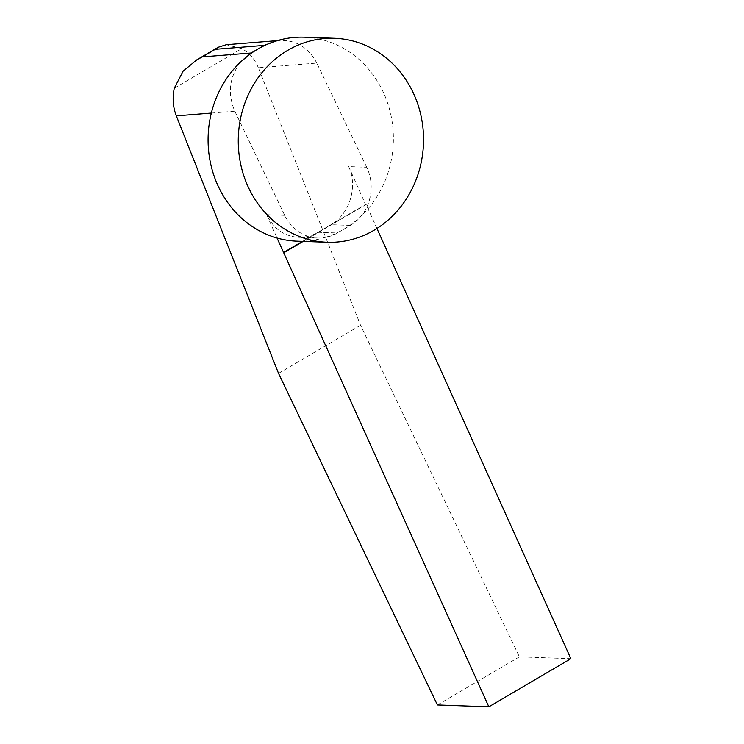 <?xml version="1.0" encoding="UTF-8"?>
<svg xmlns="http://www.w3.org/2000/svg" width="744" height="744" viewBox="0 0 744 744"><rect width="100%" height="100%" fill="white"/><g stroke="black" fill="none" stroke-linecap="round" stroke-linejoin="round"><path stroke-width="0.56" stroke-dasharray="3.72 2.79" d="M302.529 241.372L365.509 204.433L348.694 166.582L366.708 167.233A42.966 39.004 92.1 0 1 360.933 216.299A42.966 39.004 -87.9 0 1 350.331 225.376L337.376 232.974A42.966 39.004 -87.9 0 1 324.635 237.596A102.058 92.647 92.1 0 0 343.849 229.18A102.058 92.647 92.1 0 0 360.933 216.299A102.058 92.647 92.1 0 0 382.751 91.075A102.058 92.647 92.1 0 0 304.408 37.2M437.398 704.949L519.414 656.84L570.853 658.691M348.694 166.582C358.069 186.586 349.615 214.281 330.968 224.688L318.023 232.277C311.848 235.857 305.338 237.541 298.502 237.336C284.087 236.257 273.476 228.706 266.678 214.7L277.038 238.015M240.554 62.059C229.319 77.171 227.394 93.549 234.797 111.2L284.692 215.342A42.966 39.004 92.1 0 0 317.679 238.034A42.966 39.004 92.1 0 0 324.635 237.596A102.058 92.647 92.1 0 1 297.07 241.177M376.948 228.473L366.132 204.451L303.152 241.4M366.132 204.451L365.509 204.433M366.708 167.233L316.805 63.091L258.335 67.751L360.552 325.268L519.414 656.84M258.335 67.751C254.811 59.12 249.305 52.74 241.819 48.611L226.306 44.705M278.535 373.386L360.552 325.268M316.805 63.091C308.5 47.495 296.121 39.944 279.679 40.446L276.815 40.79M284.692 215.342L266.678 214.7M211.333 113.069L234.797 111.2M318.023 232.277L337.376 232.974M350.331 225.376L330.968 224.688M174.273 88.238L241.819 48.611M317.679 238.034L298.502 237.336M279.679 40.446L277.354 40.632"/><path stroke-width="1.12" d="M334.577 38.288L304.408 37.2A102.058 92.647 92.1 0 0 276.815 40.79A102.058 92.647 92.1 0 0 257.619 49.197A102.058 92.647 92.1 0 0 240.554 62.059A102.058 92.647 92.1 0 0 218.727 187.302A102.058 92.647 92.1 0 0 297.07 241.177L327.239 242.265A102.058 92.647 92.1 0 0 412.92 92.163A102.058 92.647 92.1 0 0 334.577 38.288A102.058 92.647 92.1 0 0 248.896 188.39A102.058 92.647 92.1 0 0 327.239 242.265M376.948 228.473L570.853 658.691L488.845 706.8L437.398 704.949L278.535 373.386L176.319 115.869L211.333 113.069M277.038 238.015L488.845 706.8M303.152 241.4L284.115 252.56M283.492 252.542L302.529 241.372M240.554 62.059L251.147 53.001L257.619 49.197L264.092 45.403L276.815 40.79M251.147 53.001L202.331 56.897L196.918 59.762L183.089 71.173L174.273 88.238C172.273 97.929 172.961 107.145 176.319 115.869M202.331 56.897L215.276 49.299L264.092 45.403M277.354 40.632L226.306 44.705L218.308 47.216L215.276 49.299M218.308 47.216L196.918 59.762"/></g></svg>
